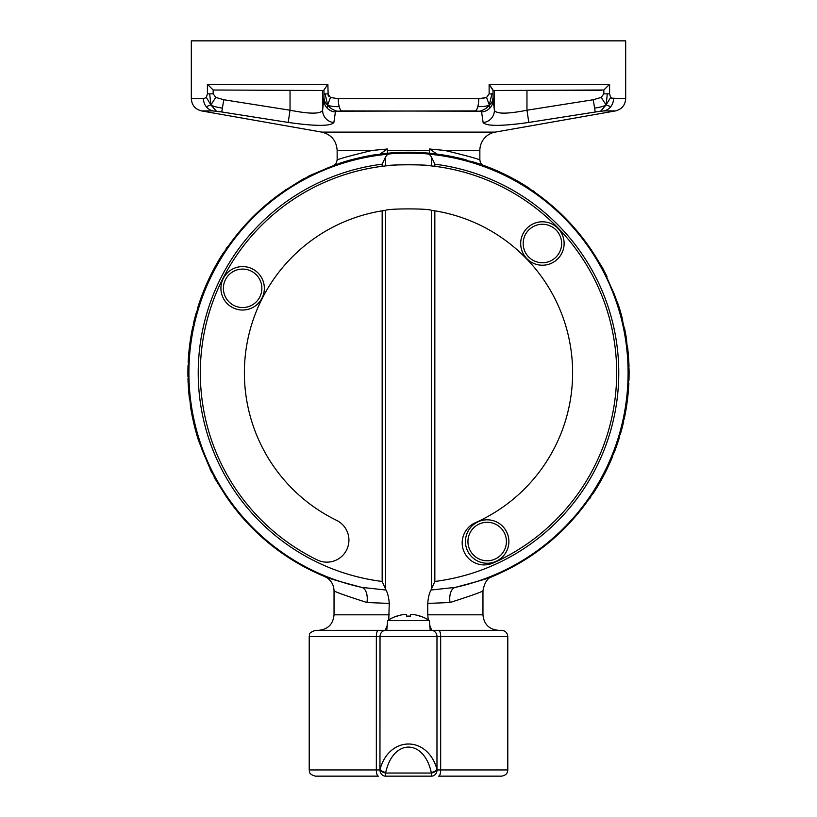 <?xml version="1.0" encoding="UTF-8"?>
<svg xmlns="http://www.w3.org/2000/svg" width="817" height="817" viewBox="0 0 817 817"><rect width="100%" height="100%" fill="white"/><g stroke="black" fill="none" stroke-linecap="round" stroke-linejoin="round"><path stroke-width="1.23" d="M378.353 776.15L315.423 776.15L378.353 776.15A6.209 2.012 -90 0 1 376.341 769.941L309.214 769.941C309.806 771.452 308.04 774.046 315.423 776.15M438.647 776.15L501.577 776.15L438.647 776.15A6.209 2.012 90 0 0 440.659 769.941L437.044 769.941A6.209 5.617 90 0 1 431.427 776.15L385.573 776.15A6.209 5.617 -90 0 1 379.956 769.941L376.341 769.941L376.341 636.535A6.209 2.012 -90 0 1 378.353 630.336L315.423 630.336C306.467 633.716 310.613 634.686 309.214 636.535L436.972 636.535L436.972 769.369C427.689 735.555 389.311 735.555 380.028 769.369A6.209 3.033 14 0 0 385.726 772.473C393.151 738.66 423.849 738.66 431.274 772.473A6.209 3.033 -14 0 0 436.972 769.369L437.044 769.941A6.209 3.023 164.9 0 1 431.427 773.045L431.427 776.15M215.31 478.241L225.788 495.868L214.677 478.149M214.013 476.903L214.728 478.241C228.219 500.872 228.219 500.872 214.728 478.241M213.482 475.126L215.024 478.016M214.932 477.863L214.197 476.515M213.594 475.034L212.134 472.195L211.562 472.195L213.441 475.034M199.348 441.936A220.284 220.284 0 0 0 202.698 451.352L211.562 472.195M210.531 468.978L211.981 472.195M210.377 468.978L209.969 468.978C199.981 446.266 199.981 446.266 209.969 468.978C199.981 446.266 199.981 446.266 209.969 468.978L210.377 468.978M215.974 265.147L216.546 265.147A220.09 220.09 0 0 1 217.23 263.922L216.668 263.922A220.59 220.59 0 0 0 215.974 265.147A220.59 220.59 0 0 0 212.328 271.949L211.644 273.287A220.59 220.59 0 0 0 210.102 276.381L206.977 283.121A220.59 220.59 0 0 0 206.425 284.357A220.59 220.59 0 0 0 204.383 289.187L202.361 294.294A220.59 220.59 0 0 0 201.891 295.529A220.59 220.59 0 0 0 199.899 301.095A220.59 220.59 0 0 0 199.471 302.331A220.59 220.59 0 0 0 197.408 308.795L197.326 310.123A220.284 220.284 0 0 0 196.989 311.308M194.558 426.586L195.079 426.586A220.09 220.09 0 0 1 194.773 425.361L194.262 425.361A220.59 220.59 0 0 0 194.558 426.586L194.865 427.771A220.59 220.59 0 0 0 197.193 436.145L197.54 437.299A220.59 220.59 0 0 0 197.714 437.841L198.47 440.271M188.89 356.018A220.253 220.253 0 0 1 188.931 355.415L188.594 355.415A220.59 220.59 0 0 0 188.553 356.018L189.044 356.018A220.09 220.09 0 0 0 188.717 361.063L188.227 361.063A220.59 220.59 0 0 0 188.155 362.391L188.492 362.391A220.253 220.253 0 0 1 188.553 361.063M188.553 356.018A220.59 220.59 0 0 0 188.227 361.063M190.085 344.978A220.181 220.181 0 0 1 190.402 342.589L189.993 342.589A220.59 220.59 0 0 0 189.677 344.978L190.177 344.978A220.09 220.09 0 0 0 190.024 346.214L189.524 346.214A220.59 220.59 0 0 0 188.594 355.415M189.677 344.978A220.59 220.59 0 0 0 189.524 346.214M189.932 346.214A220.181 220.181 0 0 0 189.636 348.777L189.227 348.777M196.621 311.43C193.792 321.816 193.813 321.775 196.662 311.308L197.163 311.308C194.283 321.775 194.242 321.816 197.05 311.43M194.834 319.835L194.814 318.048M195.069 317.057L195.804 314.351M227.32 247.571A220.253 220.253 0 0 1 227.8 246.887L227.392 246.887A220.59 220.59 0 0 0 226.922 247.571L227.524 247.571A220.09 220.09 0 0 0 226.697 248.776L223.531 253.484A220.09 220.09 0 0 0 222.97 254.414L222.387 254.414A220.59 220.59 0 0 0 222.306 254.547L221.458 255.884A220.59 220.59 0 0 0 216.668 263.922M224.103 252.586L222.98 253.484A220.59 220.59 0 0 0 222.387 254.414M226.697 248.776L223.562 252.586M226.922 247.571A220.59 220.59 0 0 0 226.095 248.776M223.572 253.484L222.98 253.484M198.48 440.292L198.715 441.006M197.99 437.207L197.591 435.818M192.434 328.373A220.59 220.59 0 0 0 191.392 333.765L191.903 333.765A220.09 220.09 0 0 1 192.945 328.373L192.434 328.373A220.59 220.59 0 0 1 192.863 326.351L193.2 326.351A220.253 220.253 0 0 0 192.771 328.373M202.361 294.294L202.892 294.294A220.09 220.09 0 0 0 202.422 295.529L201.891 295.529M199.899 301.095L200.42 301.095A220.09 220.09 0 0 0 200.002 302.331L199.471 302.331M202.371 295.529A220.141 220.141 0 0 0 200.369 301.095M188.267 369.774A220.253 220.253 0 0 1 188.37 365.291L188.043 365.291A220.59 220.59 0 0 0 187.93 369.774L188.431 369.774A220.09 220.09 0 0 0 188.421 371.306L188.38 373.093A220.12 220.12 0 0 0 188.41 376.923L188.492 378.71A220.09 220.09 0 0 0 188.533 380.242L188.033 380.242A220.59 220.59 0 0 0 188.543 389.525L189.156 396.255A220.59 220.59 0 0 0 189.299 397.491A220.59 220.59 0 0 0 189.575 399.911L189.912 399.911A220.253 220.253 0 0 1 189.626 397.491M188.492 378.71L187.992 378.71A220.59 220.59 0 0 0 188.033 380.242M188.41 376.923L187.992 378.71M188.38 373.093L187.91 373.093A220.59 220.59 0 0 0 187.951 376.923M187.93 369.774A220.59 220.59 0 0 0 187.92 371.306L187.91 373.093M189.156 396.255L189.667 396.255A220.09 220.09 0 0 0 189.799 397.491L189.299 397.491M188.451 388.3L188.952 388.3A220.09 220.09 0 0 0 189.044 389.525L189.585 396.255M210.704 275.155L211.256 275.155A220.09 220.09 0 0 0 210.653 276.381L207.436 283.121M210.653 276.381L210.102 276.381M206.977 283.121L207.518 283.121A220.09 220.09 0 0 0 206.967 284.357L206.425 284.357M191.587 410.093L190.361 405.589L191.587 410.093A220.09 220.09 0 0 0 191.954 412.177L191.086 410.093A220.59 220.59 0 0 0 191.454 412.177L192.312 416.67A220.59 220.59 0 0 0 192.546 417.824L194.262 425.361M190.851 408.704L190.627 407.305M191.954 412.177L192.312 416.67M190.872 408.878L190.749 408.132M190.678 407.632A220.59 220.59 0 0 0 191.055 409.94A220.59 220.59 0 0 0 191.086 410.093M222.694 254.547L221.458 255.884M221.826 255.884A220.284 220.284 0 0 0 217.026 263.922M216.331 265.147A220.284 220.284 0 0 0 212.675 271.949L212.328 271.949M212.675 271.949L211.644 273.287M212.011 273.287A220.253 220.253 0 0 0 211.082 275.155M188.37 380.242A220.253 220.253 0 0 0 188.788 388.3M191.505 333.152L191.239 334.623A220.59 220.59 0 0 0 189.993 342.589M192.026 330.425L192.128 329.905M192.853 326.371L192.25 329.271M193.18 326.33L193.18 326.34A220.284 220.284 0 0 1 193.598 324.441M200.829 446.286L198.654 440.812M194.885 426.586A220.284 220.284 0 0 0 194.987 426.985L195.212 427.771A220.253 220.253 0 0 0 197.448 435.818M192.649 416.67A220.253 220.253 0 0 0 192.894 417.824L193.037 418.61A220.284 220.284 0 0 0 194.579 425.361M191.454 412.177A220.59 220.59 0 0 0 191.924 414.689M191.975 414.975A220.59 220.59 0 0 0 192.23 416.251M190.034 401.055L190.545 406.805M194.712 319.835A220.253 220.253 0 0 0 193.619 324.441L193.282 324.441A220.59 220.59 0 0 1 194.946 317.547M199.828 302.331A220.253 220.253 0 0 0 197.755 308.795M206.793 284.357A220.253 220.253 0 0 0 204.74 289.187L204.383 289.187M303.087 179.628L285.46 190.106L303.168 179.005M304.414 178.331L303.087 179.046C280.445 192.536 280.445 192.536 303.087 179.046M306.201 177.8L303.311 179.342M303.454 179.26L304.812 178.525M306.283 177.922L306.283 177.34L306.283 177.922L309.122 176.462L309.122 175.88L306.283 177.759M339.382 163.666A220.284 220.284 0 0 0 329.966 167.015L309.122 175.88M312.349 174.858L309.122 176.298M312.349 174.705L312.349 174.287C335.052 164.299 335.052 164.299 312.349 174.287C335.052 164.299 335.052 164.299 312.349 174.287L312.349 174.705M516.17 180.291L516.17 180.863A220.09 220.09 0 0 1 517.396 181.558L517.396 180.986A220.59 220.59 0 0 0 516.17 180.291A220.59 220.59 0 0 0 509.369 176.646L508.031 175.961A220.59 220.59 0 0 0 506.162 175.032A220.59 220.59 0 0 0 504.937 174.43L498.207 171.294A220.59 220.59 0 0 0 496.971 170.743A220.59 220.59 0 0 0 492.13 168.7L487.024 166.678A220.59 220.59 0 0 0 485.788 166.208A220.59 220.59 0 0 0 472.522 161.725L471.195 161.654A220.284 220.284 0 0 0 470.02 161.306M354.741 158.886L354.741 159.397A220.09 220.09 0 0 1 355.967 159.09L355.967 158.58A220.59 220.59 0 0 0 354.741 158.886L353.547 159.182A220.59 220.59 0 0 0 345.172 161.521L344.028 161.868A220.59 220.59 0 0 0 343.487 162.032L340.311 163.032M425.3 153.208A220.253 220.253 0 0 1 425.902 153.249L425.902 152.922A220.59 220.59 0 0 0 425.3 152.871L425.3 153.371A220.09 220.09 0 0 0 420.265 153.045L420.265 152.544A220.59 220.59 0 0 0 418.927 152.473L418.927 152.81A220.253 220.253 0 0 1 420.265 152.881M425.3 152.871A220.59 220.59 0 0 0 420.265 152.544M436.339 154.403A220.181 220.181 0 0 1 438.729 154.73L438.729 154.311A220.59 220.59 0 0 0 436.339 153.994L436.339 154.495A220.09 220.09 0 0 0 435.104 154.342L435.104 153.841A220.59 220.59 0 0 0 425.902 152.922M436.339 153.994A220.59 220.59 0 0 0 435.104 153.841M435.104 154.25A220.181 220.181 0 0 0 432.55 153.953L432.55 153.545M469.887 160.949L470.02 161.49C459.552 158.6 459.511 158.569 469.887 161.368M461.482 159.152L466.619 160.02M466.17 159.897L464.883 159.56M464.27 159.397L462.565 158.958M533.756 191.648A220.253 220.253 0 0 1 534.441 192.118L534.441 191.709A220.59 220.59 0 0 0 533.756 191.239L533.756 191.842A220.09 220.09 0 0 0 532.551 191.015L527.833 187.849M528.742 188.421L527.833 187.297A220.59 220.59 0 0 0 526.914 186.705A220.59 220.59 0 0 0 526.781 186.623L525.443 185.776A220.59 220.59 0 0 0 517.396 180.986M532.551 191.015L528.742 187.879M533.756 191.239A220.59 220.59 0 0 0 532.551 190.412M527.833 187.297L527.833 187.89A220.09 220.09 0 0 0 526.914 187.297L526.914 186.705M344.11 162.307L345.509 161.919M452.945 156.752A220.59 220.59 0 0 0 447.553 155.72L447.553 156.221A220.09 220.09 0 0 1 452.945 157.262L452.945 156.752A220.59 220.59 0 0 1 454.977 157.181L454.977 157.528A220.253 220.253 0 0 0 452.945 157.099M487.024 166.678L487.024 167.209A220.09 220.09 0 0 0 485.788 166.739L485.788 166.208M480.222 164.217L480.222 164.738A220.09 220.09 0 0 0 478.987 164.319L478.987 163.798M485.788 166.688A220.141 220.141 0 0 0 480.222 164.697M411.543 152.585A220.253 220.253 0 0 1 416.027 152.697L416.027 152.36A220.59 220.59 0 0 0 411.543 152.248L411.543 152.748A220.09 220.09 0 0 0 410.011 152.738L408.224 152.697A220.12 220.12 0 0 0 404.405 152.738L402.618 152.81A220.09 220.09 0 0 0 401.086 152.861L401.086 152.36A220.59 220.59 0 0 0 393.028 152.779A220.59 220.59 0 0 0 391.803 152.861L385.062 153.484A220.59 220.59 0 0 0 383.827 153.616A220.59 220.59 0 0 0 381.416 153.902L381.416 154.239A220.253 220.253 0 0 1 383.827 153.953M402.618 152.81L402.618 152.309A220.59 220.59 0 0 0 401.086 152.36M404.405 152.738L402.618 152.309M408.224 152.697L408.224 152.228A220.59 220.59 0 0 0 404.405 152.268M411.543 152.248A220.59 220.59 0 0 0 410.011 152.238L408.224 152.228M385.062 153.484L385.062 153.984A220.09 220.09 0 0 0 383.827 154.117L383.827 153.616M391.803 153.351L385.062 153.913M393.028 152.779L393.028 153.279A220.09 220.09 0 0 0 391.803 153.371L391.803 152.861M504.937 174.961L498.207 171.754M506.162 175.032L506.162 175.584A220.09 220.09 0 0 0 504.937 174.981L504.937 174.43M498.207 171.294L498.207 171.836A220.09 220.09 0 0 0 496.971 171.294L496.971 170.743M371.235 155.914L375.728 154.679L371.235 155.914A220.09 220.09 0 0 0 369.151 156.282L371.235 155.404A220.59 220.59 0 0 0 369.151 155.771L364.648 156.629A220.59 220.59 0 0 0 363.494 156.874L355.967 158.58M372.613 155.169L374.023 154.944M369.151 156.282L364.648 156.629M372.44 155.199L373.195 155.077M373.686 154.995A220.59 220.59 0 0 0 371.378 155.373A220.59 220.59 0 0 0 371.235 155.404M526.781 187.022L525.443 185.776M525.443 186.143A220.284 220.284 0 0 0 517.396 181.343M516.17 180.649A220.284 220.284 0 0 0 509.369 176.993L509.369 176.646M509.369 176.993L508.031 175.961M508.031 176.339A220.253 220.253 0 0 0 506.162 175.4M401.086 152.687A220.253 220.253 0 0 0 393.028 153.106M448.176 155.833L446.695 155.567A220.59 220.59 0 0 0 438.729 154.311M450.892 156.343L451.413 156.445M452.046 156.568L454.987 157.507M335.031 165.157L340.505 162.971M354.741 159.203A220.284 220.284 0 0 0 354.333 159.305L353.547 159.529A220.253 220.253 0 0 0 345.509 161.766M364.648 156.976A220.253 220.253 0 0 0 363.494 157.211L362.707 157.354A220.284 220.284 0 0 0 355.967 158.896M369.151 155.771A220.59 220.59 0 0 0 366.629 156.241M366.343 156.292A220.59 220.59 0 0 0 365.066 156.547M380.273 154.362L374.513 154.862M461.482 159.029A220.253 220.253 0 0 0 456.887 157.947L456.887 157.599A220.59 220.59 0 0 1 463.77 159.264M478.987 164.146A220.253 220.253 0 0 0 472.522 162.072M496.971 171.11A220.253 220.253 0 0 0 492.13 169.058L492.13 168.7M366.976 602.517C345.867 595.746 334.878 591.835 334.041 590.773C333.724 584.063 330.528 579.284 324.441 576.434A220.284 220.284 0 0 1 225.788 495.868A220.284 220.284 0 0 0 324.441 576.434C325.442 577.415 337.84 581.061 361.635 587.362A15.513 8.517 102 0 1 366.976 602.517L389.249 603.416C388.831 597.615 387.748 593.152 386.002 590.037L361.635 587.362A219.599 219.599 0 0 1 387.718 154.209C395.081 152.83 421.919 152.83 429.282 154.209L431.366 156.813L434.838 164.186A210.296 210.296 0 0 1 434.838 581.459L430.998 590.037C429.272 593.081 428.19 597.544 427.751 603.416L450.024 602.517C471.133 595.746 482.112 591.825 482.959 590.773L482.959 614.823L427.751 614.823L428.231 619.858M589.68 498.074A220.253 220.253 0 0 1 589.2 498.758A220.284 220.284 0 0 1 492.559 576.434C491.548 577.415 479.15 581.061 455.365 587.362A15.513 8.517 -102 0 0 450.024 602.517M594.225 491.231A220.253 220.253 0 0 0 594.306 491.099L595.174 489.761A220.284 220.284 0 0 0 599.974 481.724M600.669 480.498A220.284 220.284 0 0 0 604.325 473.697L604.988 472.359A220.253 220.253 0 0 0 605.918 470.48M610.207 461.288A220.253 220.253 0 0 0 612.26 456.448L614.639 451.341A220.59 220.59 0 0 0 615.109 450.106A220.59 220.59 0 0 0 617.101 444.54A220.59 220.59 0 0 0 617.529 443.304A220.59 220.59 0 0 0 619.592 436.84L619.674 435.512A220.284 220.284 0 0 0 620.011 434.338M614.313 451.341A220.284 220.284 0 0 1 612.29 456.448M617.172 443.304A220.253 220.253 0 0 0 619.245 436.84M622.288 425.81A220.253 220.253 0 0 0 623.381 421.204L623.718 421.204A220.59 220.59 0 0 1 622.054 428.088M623.82 419.295A220.284 220.284 0 0 1 623.402 421.204M624.75 416.374L623.8 419.295A220.253 220.253 0 0 0 624.229 417.262M628.11 389.627A220.253 220.253 0 0 1 628.069 390.22A220.284 220.284 0 0 1 627.466 396.868M626.7 403.047A220.284 220.284 0 0 1 625.291 411.87M628.447 384.582A220.253 220.253 0 0 0 628.508 383.255L628.845 383.255A220.59 220.59 0 0 1 628.773 384.582L628.283 384.582A220.09 220.09 0 0 1 627.956 389.627L628.447 389.627A220.59 220.59 0 0 0 628.773 384.582M628.733 375.861A220.253 220.253 0 0 1 628.63 380.354A220.284 220.284 0 0 1 628.528 383.255M628.63 365.403A220.253 220.253 0 0 0 628.212 357.346M627.374 348.154A220.253 220.253 0 0 0 627.088 345.734L627.425 345.734A220.59 220.59 0 0 1 627.701 348.154L627.201 348.154A220.09 220.09 0 0 1 627.333 349.39L627.844 349.39A220.59 220.59 0 0 0 627.701 348.154M626.333 340.056A220.284 220.284 0 0 1 627.109 345.734M624.351 328.965A220.253 220.253 0 0 0 624.106 327.811L623.963 327.025A220.284 220.284 0 0 0 622.421 320.284M619.552 309.827A220.253 220.253 0 0 1 621.788 317.864L622.013 318.65A220.284 220.284 0 0 1 622.115 319.059M605.019 273.44L614.302 294.283A220.284 220.284 0 0 1 617.652 303.71M606.469 276.667L607.031 276.667L605.438 273.44L601.976 267.629M601.69 267.404L591.212 249.777L602.323 267.486M534.441 192.087A220.284 220.284 0 0 1 591.212 249.777L591.59 249.777M487.024 167.015A220.284 220.284 0 0 1 492.13 169.037M454.977 157.181L454.977 157.497A220.284 220.284 0 0 1 456.887 157.916M425.902 153.228A220.284 220.284 0 0 1 432.55 153.862M438.729 154.627A220.284 220.284 0 0 1 447.553 156.027M416.027 152.667A220.284 220.284 0 0 1 418.927 152.789M375.728 154.995A220.284 220.284 0 0 1 381.416 154.209M227.769 246.887A220.284 220.284 0 0 1 285.46 190.106L285.46 189.738M202.687 294.294A220.284 220.284 0 0 1 204.71 289.187M188.911 355.415A220.284 220.284 0 0 1 189.534 348.777M190.3 342.589A220.284 220.284 0 0 1 191.709 333.765M188.349 365.291A220.284 220.284 0 0 1 188.472 362.391M190.667 405.589A220.284 220.284 0 0 1 189.891 399.911M589.2 498.758L589.608 498.758A220.59 220.59 0 0 0 590.078 498.074L589.476 498.074A220.09 220.09 0 0 0 590.303 496.869L594.02 492.161A220.59 220.59 0 0 0 594.613 491.231A220.59 220.59 0 0 0 594.694 491.099L595.542 489.761A220.59 220.59 0 0 0 600.332 481.724L599.77 481.724A220.09 220.09 0 0 0 600.454 480.498L601.026 480.498A220.59 220.59 0 0 0 604.672 473.697L605.356 472.359A220.59 220.59 0 0 0 606.898 469.254L610.023 462.524A220.59 220.59 0 0 0 610.575 461.288A220.59 220.59 0 0 0 612.617 456.448M624.106 327.811L622.227 320.284A220.09 220.09 0 0 0 621.921 319.059L622.442 319.059L622.135 317.864A220.59 220.59 0 0 0 619.807 309.49L619.46 308.346A220.59 220.59 0 0 0 619.286 307.805L618.285 304.639M625.495 412.493L625.761 411.012A220.59 220.59 0 0 0 627.007 403.047L626.598 403.047A220.181 220.181 0 0 0 626.915 400.667M627.007 403.047A220.59 220.59 0 0 0 627.323 400.667L626.823 400.667A220.09 220.09 0 0 0 626.976 399.431L627.476 399.431A220.59 220.59 0 0 0 628.406 390.22A220.59 220.59 0 0 0 628.447 389.627M627.068 399.431A220.181 220.181 0 0 0 627.364 396.868L627.773 396.868M620.379 434.215C623.208 423.829 623.187 423.87 620.338 434.338L619.837 434.338C622.717 423.87 622.758 423.829 619.95 434.215M592.897 493.06L593.469 492.161A220.09 220.09 0 0 0 594.03 491.231L594.613 491.231M619.01 308.428L619.409 309.827M624.055 417.262A220.09 220.09 0 0 0 625.097 411.87L625.608 411.87A220.59 220.59 0 0 1 624.566 417.262L624.055 417.262M614.639 451.341L614.108 451.341A220.09 220.09 0 0 0 614.578 450.106L615.109 450.106M614.629 450.106A220.141 220.141 0 0 0 616.631 444.54M617.101 444.54L616.58 444.54A220.09 220.09 0 0 0 616.998 443.304L617.529 443.304M628.63 380.354L628.957 380.354A220.59 220.59 0 0 0 629.07 375.861L628.569 375.861A220.09 220.09 0 0 0 628.579 374.329L628.62 372.542A220.12 220.12 0 0 0 628.59 368.722L628.508 366.935A220.09 220.09 0 0 0 628.467 365.403L628.967 365.403A220.59 220.59 0 0 0 628.457 356.12L627.844 349.39M628.549 357.346L628.048 357.346A220.09 220.09 0 0 0 627.956 356.12L627.415 349.39M606.296 470.48L605.744 470.48A220.09 220.09 0 0 0 606.347 469.254L609.564 462.524M610.023 462.524L609.482 462.524A220.09 220.09 0 0 0 610.033 461.288L610.575 461.288M625.046 333.469L625.413 335.552A220.09 220.09 0 0 0 625.046 333.469L624.688 328.965A220.59 220.59 0 0 0 624.454 327.811M602.068 267.772L602.803 269.13M603.518 270.519L602.272 267.404C588.781 244.773 588.781 244.773 602.272 267.404M602.987 268.732L603.977 270.611L603.406 270.611M605.438 273.44L603.559 270.611M606.622 276.667L607.031 276.667C617.019 299.379 617.019 299.379 607.031 276.667C617.019 299.379 617.019 299.379 607.031 276.667L606.622 276.667M600.332 481.724A220.59 220.59 0 0 0 601.026 480.498M622.738 320.284A220.59 220.59 0 0 0 622.442 319.059M627.323 400.667A220.59 220.59 0 0 0 627.476 399.431M622.166 425.81L622.176 427.597M621.921 428.588L621.206 431.264M590.303 496.869L593.438 493.06M590.078 498.074A220.59 220.59 0 0 0 590.905 496.869M593.428 492.161L594.02 492.161M628.508 366.935L629.008 366.935A220.59 220.59 0 0 0 628.967 365.403M628.59 368.722L629.008 366.935M628.62 372.542L629.09 372.542A220.59 220.59 0 0 0 629.049 368.722M629.07 375.861A220.59 220.59 0 0 0 629.08 374.329L629.09 372.542M606.347 469.254L606.898 469.254M626.149 336.941L626.373 338.34M625.413 335.552L625.914 335.552A220.59 220.59 0 0 0 625.546 333.469L624.688 328.965M626.128 336.767L626.251 337.513M626.322 338.013A220.59 220.59 0 0 0 625.945 335.705A220.59 220.59 0 0 0 625.914 335.552M624.147 419.274L624.137 419.295A220.59 220.59 0 0 0 624.566 417.262M624.974 415.21L624.872 415.741M616.171 299.359L618.346 304.833M625.546 333.469A220.59 220.59 0 0 0 625.076 330.956M625.025 330.66A220.59 220.59 0 0 0 624.77 329.384M626.966 344.59L626.455 338.841M397.583 616.569L396.735 616.151A37.214 37.071 4.4 0 1 404.823 614.435L406.417 614.435L406.621 616.151L410.379 616.151L410.583 614.435L412.177 614.435A37.214 37.071 -4.4 0 1 420.265 616.151L419.417 616.569M412.177 614.435L410.747 614.384M420.418 616.151A37.235 37.235 0 0 1 429.364 620.593L387.636 620.593L386.778 630.336L385.236 630.336M385.573 776.15L385.573 773.045A6.209 3.023 -164.9 0 1 379.956 769.941L380.028 636.535A6.209 5.699 90 0 1 385.726 630.336L378.353 630.336M431.274 630.336A6.209 5.699 -90 0 1 436.972 636.535L507.786 636.535C507.418 632.767 505.345 630.704 501.577 630.336L385.726 630.336M431.764 630.336L430.222 630.336L429.364 620.593M492.559 576.434C487.698 577.66 484.501 582.439 482.959 590.773M429.282 154.209A219.599 219.599 0 0 1 455.365 587.362L430.998 590.037M427.751 603.416L427.751 614.823M388.769 619.858L389.249 603.416M429.773 625.291L431.693 630.336M385.307 630.336L387.227 625.291M431.366 156.813L431.366 165.902L434.838 166.311L434.838 164.186M386.002 590.037L382.162 581.459A210.296 210.296 0 0 1 382.162 164.186L382.162 166.311L385.634 165.902A208.182 208.182 0 0 1 431.366 165.902C428.057 164.431 388.943 164.431 385.634 165.902L385.634 156.813L387.718 154.209M382.162 164.186L385.634 156.813M434.838 166.311A208.182 208.182 0 0 1 493.172 563.005A22.028 22.028 0 0 1 464.087 551.843A22.028 22.028 0 0 1 475.259 522.757A164.125 164.125 0 0 0 434.838 210.827L431.366 210.296L431.366 588.822M434.838 581.459L434.838 210.827M385.634 588.822L385.634 210.296L382.162 210.827L382.162 581.459M382.162 210.827A164.125 164.125 0 0 0 336.553 520.337A22.028 22.028 0 0 1 346.694 549.79A22.028 22.028 0 0 1 317.241 559.931A208.182 208.182 0 0 1 382.162 166.311M385.634 210.296C388.933 208.437 428.067 208.437 431.366 210.296M611.402 98.152L625.679 98.694L625.679 40.85L191.321 40.85L191.321 98.694C191.791 105.24 195.212 109.315 201.574 110.918L213.166 110.918L221.764 111.97L223.766 99.745L215.811 97.397L213.155 93.832L207.406 93.832L206.374 97.478L203.484 98.694L191.321 98.694M594.602 108.12C600.577 107.211 604.417 106.149 606.112 104.923L610.626 97.478L609.594 93.832L609.594 84.284L489.128 84.284L489.128 93.873L486.554 97.489L489.128 93.873L491.936 93.873L489.332 104.923L486.554 97.489L478.731 98.694A12.408 4.014 90 0 1 477.792 106.67C483.735 106.71 487.575 106.128 489.332 104.923C491.446 103.677 492.692 101.175 493.08 97.407L493.029 89.972L489.128 84.284L493.08 90.493L603.845 90.003L603.845 93.832L601.189 97.397L593.234 99.745L595.236 111.97L603.834 110.918L615.426 110.918L603.834 110.918A12.408 11.714 90 0 0 610.779 106.67A12.408 11.714 -90 0 1 603.834 110.918M493.08 90.493L494.397 90.493L494.397 110.336A12.408 12.275 173.3 0 1 483.133 122.56C486.432 126.318 501.658 126.288 528.793 122.438L600.618 111.173L606.112 104.923L601.189 97.397M601.2 90.493L494.397 90.493M213.155 93.832L213.155 90.003L323.92 90.493L323.971 89.972L323.92 90.493M323.787 99.725A12.408 12.245 6.1 0 0 327.157 108.099L327.668 104.923C325.554 103.677 324.308 101.175 323.92 97.407L322.603 110.336L322.603 90.493L290.035 90.493L290.035 110.213L223.766 99.745M206.374 97.478L210.888 104.923L206.221 106.67A12.408 11.714 -90 0 1 203.484 98.694M215.811 97.397L210.888 104.923L209.693 93.832M216.382 111.173L210.888 104.923C212.583 106.149 216.423 107.211 222.398 108.12M325.064 93.873L327.872 93.873L330.446 97.489L338.269 98.694L330.446 97.489L327.668 104.923L325.064 93.873L323.971 93.873L323.92 97.407M221.764 111.97L288.207 122.438C315.28 126.288 330.507 126.318 333.867 122.56L335.409 111.949L337.023 111.173C332.58 109.815 329.455 107.732 327.668 104.923C329.425 106.128 333.265 106.71 339.208 106.67A12.408 4.014 90 0 0 341.588 110.918L479.977 111.173L481.591 111.949L483.133 122.56M478.731 98.694L338.269 98.694A12.408 4.014 90 0 0 339.208 106.67M337.023 111.173L475.412 110.918A12.408 4.014 90 0 0 477.792 106.67M491.936 93.873L493.029 93.873M479.977 111.173C484.42 109.815 487.545 107.732 489.332 104.923L489.843 108.099A12.408 12.245 173.9 0 1 481.591 111.949M593.234 99.745L526.965 110.213C507.439 114.063 496.583 114.104 494.397 110.336L493.213 99.725A12.408 12.245 173.9 0 1 489.843 108.099M493.213 99.725L493.08 97.407M213.155 90.003L207.406 84.284L327.872 84.284L323.971 89.972L327.872 84.284L328.158 95.344M328.516 95.987L329.016 96.549M610.626 97.478L613.516 98.694A12.408 11.714 90 0 1 610.779 106.67L606.112 104.923L607.307 93.832L603.845 93.832M609.594 93.832L607.307 93.832M481.928 98.561L486.554 97.489M613.516 98.694A12.408 11.714 -90 0 1 610.779 106.67M541.385 265.198A21.722 21.722 0 0 0 564.098 244.538A21.722 21.722 0 0 0 543.428 221.815A21.722 21.722 0 0 0 520.715 242.486A21.722 21.722 0 0 0 541.385 265.198M601.915 267.404A220.284 220.284 0 0 0 591.212 249.777M372.082 150.451C349.768 155.873 338.115 159.07 337.145 160.03L337.145 150.44L372.092 150.44L387.493 149L379.936 154.086M333.06 165.861L336.175 163.359L337.145 160.03M482.255 164.932L480.457 162.685L479.855 160.03C478.925 159.08 467.273 155.884 444.918 150.451L479.855 150.44A18.617 18.617 0 0 1 495.245 132.109L321.755 132.109C331.304 134.509 336.441 140.616 337.145 150.44M387.493 149L387.687 153.218M429.313 153.218L429.507 148.99L437.003 154.076M444.877 150.44L429.507 149M219.119 111.551L218.037 111.398M288.207 122.438L290.035 110.213C309.51 114.063 320.366 114.104 322.603 110.336A12.408 12.275 6.7 0 0 333.867 122.56L333.785 122.836M320.683 125.409L318.947 125.399M327.157 108.099A12.408 12.245 6.1 0 0 335.409 111.949M321.755 132.109L201.574 110.918L213.166 110.918A12.408 11.714 -90 0 1 206.221 106.67M526.965 90.493L526.965 110.213L528.793 122.438M609.594 84.284L603.845 90.003M495.225 561.698A21.722 21.722 0 0 0 507.337 533.481A21.722 21.722 0 0 0 479.119 521.358A21.722 21.722 0 0 0 466.997 549.586A21.722 21.722 0 0 0 495.225 561.698A21.722 21.722 0 0 0 507.337 533.481A21.722 21.722 0 0 0 479.119 521.358A21.722 21.722 0 0 0 466.997 549.586A21.722 21.722 0 0 0 495.225 561.698M242.639 310.031A21.722 21.722 0 0 0 264.351 288.309A21.722 21.722 0 0 0 242.639 266.587A21.722 21.722 0 0 0 220.917 288.309A21.722 21.722 0 0 0 242.639 310.031A21.722 21.722 0 0 0 264.351 288.309A21.722 21.722 0 0 0 242.639 266.587A21.722 21.722 0 0 0 220.917 288.309A21.722 21.722 0 0 0 242.639 310.031M507.786 636.535L507.786 769.941L440.659 769.941L440.659 636.535A6.209 2.012 90 0 0 438.647 630.336M431.274 772.473L431.427 773.045L385.573 773.045L385.726 772.473M389.249 614.823L334.041 614.823C333.122 624.239 327.954 629.407 318.528 630.336M242.639 307.549A19.24 19.24 0 0 1 223.398 288.309A19.24 19.24 0 0 1 242.639 269.079A19.24 19.24 0 0 1 261.869 288.309A19.24 19.24 0 0 1 242.639 307.549M494.305 559.4A19.24 19.24 0 0 1 469.305 548.667A19.24 19.24 0 0 1 480.039 523.666A19.24 19.24 0 0 1 505.039 534.4A19.24 19.24 0 0 1 494.305 559.4M541.497 262.727A19.24 19.24 0 0 1 523.197 242.598A19.24 19.24 0 0 1 543.315 224.297A19.24 19.24 0 0 1 561.616 244.416A19.24 19.24 0 0 1 541.497 262.727M387.687 150.44L429.313 150.44M207.406 84.284L207.406 93.832M489.128 93.873L489.128 84.284M323.971 89.972L323.971 93.873M410.369 616.11L406.631 616.11M396.582 616.151A37.235 37.235 0 0 0 387.636 620.593M507.786 769.941C507.714 773.393 505.652 775.466 501.577 776.15M309.214 636.535L309.214 769.941M334.041 590.773L334.041 614.823M482.959 614.823C483.878 624.239 489.046 629.407 498.472 630.336M479.855 160.03L479.855 150.44M495.245 132.109L615.426 110.918C621.788 109.315 625.209 105.24 625.679 98.694"/></g></svg>

